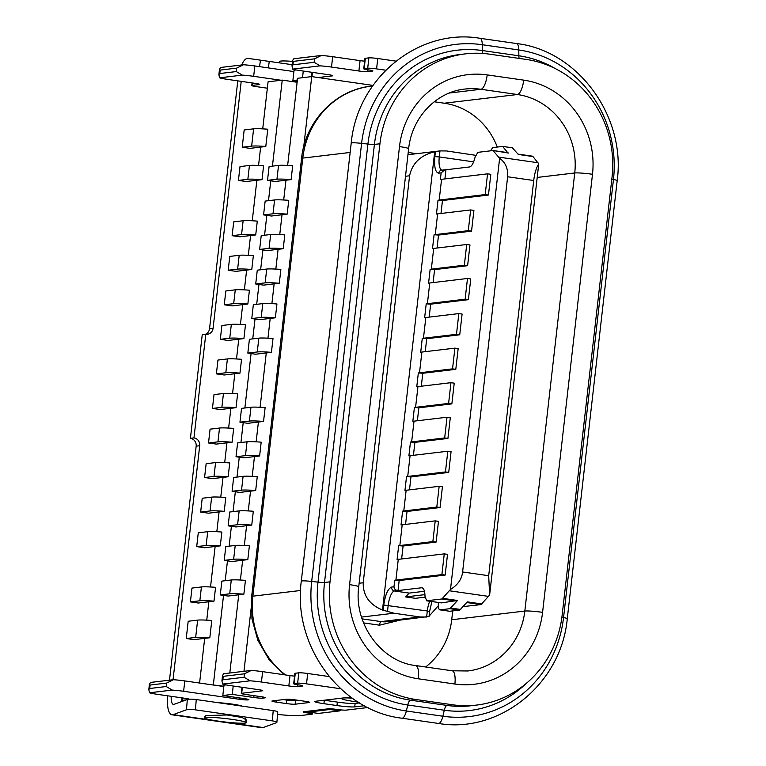 <?xml version="1.0" encoding="UTF-8"?>
<svg xmlns="http://www.w3.org/2000/svg" width="766" height="766" viewBox="0 0 766 766"><rect width="100%" height="100%" fill="white"/><g stroke="black" fill="none" stroke-linecap="round" stroke-linejoin="round"><path stroke-width="1.15" d="M555.226 68.576A109.27 102.74 83.2 0 0 518.841 55.784L482.331 50.537A109.27 102.74 83.2 0 0 367.91 144.075A6.98 0.575 -173.5 0 0 374.411 144.429A104.674 98.421 83.2 0 1 459.849 54.53A104.674 98.421 83.2 0 0 374.411 144.429L324.506 582.505A104.674 98.421 83.2 0 0 410.499 700.181L447.009 705.429A104.674 98.421 83.2 0 0 471.195 705.725L476.711 705.065A104.674 98.421 83.2 0 0 562.148 615.165L612.053 177.09A104.674 98.421 83.2 0 0 526.06 59.403L489.551 54.166A104.674 98.421 83.2 0 0 465.364 53.869A104.674 98.421 83.2 0 0 379.936 143.778L330.022 581.844A104.674 98.421 83.2 0 0 416.015 699.53L452.534 704.768A104.674 98.421 83.2 0 0 476.711 705.065M425.637 666.985A69.783 65.617 83.2 0 0 451.71 619.751L452.716 610.923M497.287 147.062A69.783 65.617 83.2 0 0 444.29 103.219L434.245 101.782M379.936 143.778L374.411 144.429L324.506 582.505A104.674 98.421 83.2 0 0 410.499 700.181L447.009 705.429A104.674 98.421 83.2 0 0 471.195 705.725M241.999 706.118A15.224 1.264 -173.5 0 0 218.253 702.709M245.082 723.104A20.931 1.733 -173.5 0 0 246.317 722.616A20.931 1.733 -173.5 0 0 228.9 718.958A20.931 1.733 -173.5 0 0 205.958 717.493A20.931 1.733 -173.5 0 0 204.733 717.876A20.931 1.733 -173.5 0 0 221.518 721.562A20.931 1.733 -173.5 0 0 245.082 723.104M292.516 61.376A20.931 1.733 -173.5 0 0 280.749 61.069A20.931 1.733 -173.5 0 0 279.513 61.567L279.839 62.927M352.274 698.171A20.931 1.733 -173.5 0 0 342.737 698.027A20.931 1.733 -173.5 0 0 341.512 698.41A20.931 1.733 -173.5 0 0 358.115 702.077M373.004 85.409L311.724 76.61L303.729 146.727M251.104 608.635L243.961 671.313M311.724 76.61L297.572 78.295L287.643 165.437M285.957 180.211L283.698 199.993M282.022 214.758L279.762 234.54M278.087 249.314L275.827 269.086M274.151 283.86L271.892 303.633M270.207 318.407L267.956 338.179M266.271 352.954L260.086 407.282M258.401 422.047L256.15 441.829M254.465 456.603L252.215 476.375M250.53 491.15L248.28 510.922M246.595 525.696L244.344 545.469M242.659 560.243L240.4 580.015M238.724 594.789L229.81 672.998M247.839 353.097L255.662 354.218L271.423 352.341L273.002 338.524A25.125 2.087 -173.5 0 0 258.841 338.151L249.41 339.271L247.839 353.097L257.271 351.967L258.841 338.151M271.423 352.341A25.125 2.087 -173.5 0 0 257.271 351.967M251.775 318.551L259.597 319.671L275.358 317.794L276.938 303.978A25.125 2.087 -173.5 0 0 262.786 303.604L253.345 304.724L251.775 318.551L261.206 317.421L262.786 303.604M275.358 317.794A25.125 2.087 -173.5 0 0 261.206 317.421M255.71 283.995L263.533 285.124L279.293 283.248L280.873 269.421A25.125 2.087 -173.5 0 0 266.721 269.058L257.28 270.178L255.71 283.995L265.141 282.874L266.721 269.058M279.293 283.248A25.125 2.087 -173.5 0 0 265.141 282.874M259.645 249.448L267.468 250.578L283.228 248.701L284.808 234.875A25.125 2.087 -173.5 0 0 270.657 234.511L261.216 235.631L259.645 249.448L269.077 248.328L270.657 234.511M283.228 248.701A25.125 2.087 -173.5 0 0 269.077 248.328M263.581 214.901L271.403 216.022L287.173 214.145L288.744 200.328A25.125 2.087 -173.5 0 0 274.592 199.955L265.16 201.085L263.581 214.901L273.012 213.781L274.592 199.955M287.173 214.145A25.125 2.087 -173.5 0 0 273.012 213.781M267.516 180.355L275.339 181.475L291.109 179.598L292.679 165.782A25.125 2.087 -173.5 0 0 278.527 165.408L269.096 166.538L267.516 180.355L276.947 179.234L278.527 165.408M291.109 179.598A25.125 2.087 -173.5 0 0 276.947 179.234M239.959 422.19L247.791 423.311L263.552 421.434L265.122 407.617A25.125 2.087 -173.5 0 0 250.97 407.253L241.539 408.374L239.959 422.19L249.4 421.07L250.97 407.253M263.552 421.434A25.125 2.087 -173.5 0 0 249.4 421.07M236.024 456.737L243.856 457.867L259.617 455.99L261.187 442.164A25.125 2.087 -173.5 0 0 247.035 441.8L237.604 442.92L236.024 456.737L245.465 455.617L247.035 441.8M259.617 455.99A25.125 2.087 -173.5 0 0 245.465 455.617M232.088 491.284L239.911 492.414L255.681 490.537L257.252 476.711A25.125 2.087 -173.5 0 0 243.1 476.347L233.668 477.467L232.088 491.284L241.529 490.163L243.1 476.347M255.681 490.537A25.125 2.087 -173.5 0 0 241.529 490.163M228.153 525.84L235.976 526.96L251.746 525.083L253.316 511.267A25.125 2.087 -173.5 0 0 239.164 510.893L229.733 512.014L228.153 525.84L237.594 524.71L239.164 510.893M251.746 525.083A25.125 2.087 -173.5 0 0 237.594 524.71M224.218 560.386L232.041 561.507L247.811 559.63L249.381 545.813A25.125 2.087 -173.5 0 0 235.229 545.44L225.798 546.57L224.218 560.386L233.649 559.266L235.229 545.44M247.811 559.63A25.125 2.087 -173.5 0 0 233.649 559.266M220.282 594.933L228.105 596.053L243.866 594.177L245.446 580.36A25.125 2.087 -173.5 0 0 231.294 579.986L221.853 581.116L220.282 594.933L229.714 593.813L231.294 579.986M243.866 594.177A25.125 2.087 -173.5 0 0 229.714 593.813M212.172 684.852L223.883 686.231M297.112 82.259L282.233 80.124L272.437 166.136M270.762 180.824L268.502 200.682M266.827 215.37L264.567 235.229M262.891 249.917L260.632 269.785M258.956 284.464L256.687 304.332M255.021 319.01L252.751 338.878M251.085 353.557L244.881 407.972M243.205 422.66L240.945 442.518M239.27 457.206L237.01 477.074M235.334 491.753L233.075 511.621M231.399 526.299L229.139 546.168M227.464 560.846L225.204 580.714M223.528 595.402L213.35 684.718M282.233 80.124L268.081 81.809L262.719 128.87M260.641 147.101L258.554 165.494M256.869 180.269L252.253 220.771M250.568 235.545L248.318 255.317M246.633 270.092L244.383 289.874M242.698 304.638L240.438 324.42M238.762 339.194L236.502 358.967M234.827 373.741L232.567 393.513M230.882 408.288L228.632 428.06M226.947 442.834L224.697 462.607M223.011 477.381L220.761 497.163M219.076 511.927L216.826 531.709M215.141 546.484L210.526 586.986M208.84 601.76L206.743 620.154M204.675 638.375L199.581 683.052M212.45 408.431L220.273 409.551L236.033 407.675L237.613 393.858A25.125 2.087 -173.5 0 0 223.461 393.485L214.02 394.605L212.45 408.431L221.881 407.301L223.461 393.485M236.033 407.675A25.125 2.087 -173.5 0 0 221.881 407.301M208.515 442.978L216.338 444.098L232.098 442.221L233.678 428.405A25.125 2.087 -173.5 0 0 219.526 428.031L210.085 429.151L208.515 442.978L217.946 441.848L219.526 428.031M232.098 442.221A25.125 2.087 -173.5 0 0 217.946 441.848M204.579 477.524L212.402 478.645L228.163 476.768L229.743 462.951A25.125 2.087 -173.5 0 0 215.581 462.578L206.15 463.708L204.579 477.524L214.011 476.404L215.581 462.578M228.163 476.768A25.125 2.087 -173.5 0 0 214.011 476.404M200.644 512.071L208.467 513.191L224.227 511.315L225.798 497.498A25.125 2.087 -173.5 0 0 211.646 497.134L202.214 498.254L200.644 512.071L210.076 510.951L211.646 497.134M224.227 511.315A25.125 2.087 -173.5 0 0 210.076 510.951M196.699 546.618L204.532 547.747L220.292 545.871L221.862 532.044A25.125 2.087 -173.5 0 0 207.71 531.681L198.279 532.801L196.699 546.618L206.14 545.497L207.71 531.681M220.292 545.871A25.125 2.087 -173.5 0 0 206.14 545.497M190.408 601.894L198.231 603.024L213.992 601.147L215.572 587.321A25.125 2.087 -173.5 0 0 201.41 586.957L191.979 588.077L190.408 601.894L199.84 600.774L201.41 586.957M213.992 601.147A25.125 2.087 -173.5 0 0 199.84 600.774M194.057 639.639L186.234 638.518L188.197 621.245L197.638 620.125A25.125 2.087 -173.5 0 1 211.789 620.489L209.817 637.762L194.057 639.639M186.234 638.518L195.665 637.398A25.125 2.087 6.5 0 1 209.817 637.762M242.209 147.244L250.032 148.365L265.792 146.488A25.125 2.087 -173.5 0 0 251.641 146.114L242.209 147.244L244.172 129.971L253.613 128.841A25.125 2.087 6.5 0 1 267.765 129.215L265.792 146.488M238.427 180.412L246.25 181.532L262.02 179.656A25.125 2.087 -173.5 0 0 247.858 179.282L238.427 180.412L240.007 166.586L249.438 165.466L247.858 179.282M249.438 165.466A25.125 2.087 -173.5 0 1 263.59 165.839L262.02 179.656M232.127 235.689L239.95 236.809L255.72 234.932A25.125 2.087 -173.5 0 0 241.568 234.559L232.127 235.689L233.707 221.862L243.138 220.742L241.568 234.559M243.138 220.742A25.125 2.087 -173.5 0 1 257.29 221.115L255.72 234.932M228.191 270.235L236.014 271.356L251.784 269.479A25.125 2.087 -173.5 0 0 237.632 269.115L228.191 270.235L229.771 256.418L239.203 255.289L237.632 269.115M239.203 255.289A25.125 2.087 -173.5 0 1 253.355 255.662L251.784 269.479M224.256 304.782L232.079 305.902L247.849 304.025A25.125 2.087 -173.5 0 0 233.687 303.662L224.256 304.782L225.836 290.965L235.267 289.835L233.687 303.662M235.267 289.835A25.125 2.087 -173.5 0 1 249.419 290.209L247.849 304.025M220.321 339.328L228.144 340.458L243.914 338.582A25.125 2.087 -173.5 0 0 229.752 338.208L220.321 339.328L221.891 325.512L231.332 324.391L229.752 338.208M231.332 324.391A25.125 2.087 -173.5 0 1 245.484 324.755L243.914 338.582M216.385 373.875L224.208 375.005L239.969 373.128A25.125 2.087 -173.5 0 0 225.817 372.755L216.385 373.875L217.956 360.058L227.397 358.938L225.817 372.755M227.397 358.938A25.125 2.087 -173.5 0 1 241.549 359.302L239.969 373.128M205.096 717.148L204.876 716.555L206.178 715.521L227.148 714.984L242.161 717.531L246.614 720.097L245.896 720.873M219.794 73.536L220.187 70.079C219.057 70.175 219.229 69.304 220.723 67.465L243.473 64.756L236.704 68.107L220.187 70.079L219.449 69.591L218.885 74.599L219.794 73.536L236.311 71.564L242.295 75.116L219.545 77.826A13.96 1.159 -173.5 0 0 227.722 79.415L255.116 83.35A6.98 0.575 6.5 0 1 259.684 84.423A6.98 0.575 6.5 0 1 259.272 84.566L252.196 85.409A6.98 0.575 -173.5 0 0 251.784 85.553A6.98 0.575 -173.5 0 0 256.361 86.625L267.353 88.205M293.905 71.573L254.848 65.962A13.96 1.159 -173.5 0 0 243.473 64.756M296.174 69.945L294.067 70.204L292.88 80.564L297.237 81.186M292.918 64.823L293.311 61.376C292.172 61.472 292.353 60.6 293.838 58.752L321.308 55.487L314.539 58.848L293.311 61.376L292.574 60.887L291.999 65.895L292.918 64.823L314.146 62.305L320.131 65.847L292.66 69.122A13.96 1.159 -173.5 0 0 300.846 70.711L328.231 74.647A6.98 0.575 6.5 0 1 332.808 75.719A6.98 0.575 6.5 0 1 332.396 75.863L318.244 77.548M367.699 68.231L368.886 57.871A6.98 0.575 6.5 0 1 377.762 58.522L376.585 68.892A6.98 0.575 -173.5 0 0 367.699 68.231L364.166 68.653A6.98 0.575 -173.5 0 0 363.754 68.806A6.98 0.575 -173.5 0 0 368.331 69.869A6.98 0.575 6.5 0 1 372.898 70.941A6.98 0.575 6.5 0 1 372.487 71.085L367.776 71.65A6.98 0.575 6.5 0 1 358.89 70.999L360.077 60.629L332.683 56.703A13.96 1.159 -173.5 0 0 321.308 55.487M360.077 60.629A6.98 0.575 -173.5 0 0 364.626 61.146M363.754 68.806L364.932 58.436A6.98 0.575 6.5 0 1 365.344 58.293L364.166 68.653M368.886 57.871L365.344 58.293M377.762 58.522L395.965 61.136M167.725 695.825A20.931 6.913 -81.8 0 0 171.919 714.783L261.905 727.7A20.931 6.913 98.2 0 0 263.14 727.556L276.44 722.702A6.98 1.149 -175.2 0 0 276.88 722.357A6.98 1.149 -175.2 0 0 272.342 720.883L195.397 709.843A6.98 1.149 -175.2 0 0 186.464 709.785L187.335 699.502A6.98 1.149 4.8 0 1 196.268 699.559L195.397 709.843M171.919 714.783A20.931 6.913 -81.8 0 0 173.164 714.64L186.464 709.785M205.412 334.292A6.98 6.559 83.2 0 0 209.549 328.691L213.082 328.269A6.98 6.559 -96.8 0 1 205.776 334.244L193.97 437.893A6.98 6.559 -96.8 0 1 199.706 445.735L196.163 446.157L169.497 680.179M196.163 446.157A6.98 6.559 83.2 0 0 190.428 438.315L202.243 334.665L205.776 334.244M237.786 80.861L209.549 328.691M213.082 328.269L241.213 81.359M199.706 445.735L173.039 679.758M171.211 696.323A10.465 3.457 -81.8 0 0 173.413 704.423A10.465 3.457 -81.8 0 0 174.026 704.347L187.335 699.502M272.342 720.883L273.213 710.599L196.268 699.559M273.213 710.599A6.98 1.149 4.8 0 1 277.742 712.064L276.88 722.357M307.932 711.241A3.485 1.149 -81.8 0 0 308.516 712.016A3.485 1.149 -81.8 0 0 308.612 712.016L329.84 709.488A3.485 1.149 -81.8 0 0 330.577 708.809M318.196 713.395A3.485 1.149 -81.8 0 0 318.292 713.424A3.485 1.149 -81.8 0 0 318.397 713.424L339.625 710.896A3.485 1.149 -81.8 0 0 340.535 709.871M329.179 676.57L307.702 673.486L306.515 683.847A6.98 0.575 -173.5 0 0 297.639 683.195L294.096 683.617A6.98 0.575 -173.5 0 0 293.684 683.76A6.98 0.575 -173.5 0 0 298.261 684.833A6.98 0.575 6.5 0 1 302.838 685.905A6.98 0.575 6.5 0 1 302.426 686.049L297.706 686.614A6.98 0.575 6.5 0 1 288.83 685.953L261.445 682.027A13.96 1.159 -173.5 0 0 250.061 680.811L222.6 684.076A13.96 1.159 -173.5 0 0 230.777 685.675L258.161 689.601A6.98 0.575 6.5 0 1 262.738 690.673A6.98 0.575 6.5 0 1 262.326 690.817L241.692 693.278A6.98 0.575 -173.5 0 0 241.271 693.422A6.98 0.575 -173.5 0 0 245.848 694.494L260.842 696.648A6.98 0.575 6.5 0 1 265.419 697.721A6.98 0.575 6.5 0 1 265.007 697.864L262.652 698.142A6.98 0.575 6.5 0 1 253.766 697.491L232.251 694.398L222.82 695.528L244.335 698.611A6.98 0.575 6.5 0 1 248.912 699.684A6.98 0.575 6.5 0 1 248.5 699.827L247.906 699.904A6.98 0.575 6.5 0 1 239.03 699.243L183.61 691.286A13.96 1.159 -173.5 0 0 172.226 690.08L149.475 692.78A13.96 1.159 -173.5 0 0 157.662 694.379L185.046 698.305A6.98 0.575 6.5 0 1 189.365 699.186M340.679 688.749L306.515 683.847M350.761 697.07L315.611 701.254A13.96 1.159 -173.5 0 0 314.788 701.551A13.96 1.159 -173.5 0 0 323.932 703.686L336.973 705.563A13.96 1.159 -173.5 0 0 354.735 706.874L364.377 705.725M276.497 702.144L286.283 703.552A6.98 0.575 -173.5 0 0 295.159 704.203L309.311 702.518A6.98 0.575 -173.5 0 0 309.723 702.374A6.98 0.575 -173.5 0 0 305.155 701.302L295.37 699.904A6.98 0.575 -173.5 0 0 286.494 699.243L272.342 700.928A6.98 0.575 -173.5 0 0 271.93 701.072A6.98 0.575 -173.5 0 0 276.497 702.144L276.698 700.411M277.541 714.429A27.911 2.317 -173.5 0 0 300.703 715.53L311.906 714.199A6.98 0.575 -173.5 0 0 312.327 714.046A6.98 0.575 -173.5 0 0 307.75 712.974A6.98 0.575 6.5 0 1 303.173 711.911A6.98 0.575 6.5 0 1 303.585 711.758L328.355 708.809A6.98 0.575 6.5 0 1 337.231 709.469A6.98 0.575 -173.5 0 0 346.108 710.12L366.751 707.669A6.98 0.575 6.5 0 1 368.053 707.631M186.32 699.865L182.136 700.363A6.98 0.575 -173.5 0 0 181.714 700.517A6.98 0.575 -173.5 0 0 183.131 701.034M149.734 688.49L150.126 685.034C148.987 685.139 149.169 684.268 150.663 682.42L173.413 679.71L166.634 683.071L150.126 685.034L149.389 684.545L148.815 689.563L149.734 688.49L166.241 686.528L172.226 690.08M223.844 686.528L184.788 680.926A13.96 1.159 -173.5 0 0 173.413 679.71M226.114 684.909L223.998 685.158L222.82 695.528M222.849 679.787L223.241 676.33C222.102 676.435 222.284 675.564 223.777 673.716L251.248 670.442L244.469 673.802L223.241 676.33L222.504 675.842L221.929 680.859L222.849 679.787L244.076 677.259L250.061 680.811M288.83 685.953L290.008 675.593L262.623 671.658A13.96 1.159 -173.5 0 0 251.248 670.442M290.008 675.593A6.98 0.575 -173.5 0 0 294.556 676.11M293.684 683.76L294.872 673.4A6.98 0.575 6.5 0 1 295.283 673.247L294.096 683.617M297.639 683.195L298.817 672.826L295.283 673.247M298.817 672.826A6.98 0.575 6.5 0 1 307.702 673.486M376.585 68.892L385.786 70.213M358.89 70.999L331.506 67.063A13.96 1.159 -173.5 0 0 320.131 65.847M297.371 80.028L292.88 80.564M281.055 80.258L253.67 76.332A13.96 1.159 -173.5 0 0 242.295 75.116M149.475 692.78L148.815 689.563M233.209 686.02L232.251 694.398M222.6 684.076L221.929 680.859M292.66 69.122L291.999 65.895M302.513 77.711L303.269 71.066M219.545 77.826L218.885 74.599M193.97 437.893L190.428 438.315M241.663 64.966A20.931 6.913 98.2 0 1 247.935 58.379L269.278 61.414L268.349 67.906M292.133 64.689L269.278 61.414M283.353 699.617L286.675 700.095A6.98 0.575 -173.5 0 0 295.552 700.746L298.692 700.373M324.267 700.229A13.96 1.159 -173.5 0 0 324.324 700.239L337.366 702.106A13.96 1.159 -173.5 0 0 355.127 703.418L359.455 702.901M444.922 178.918L445.965 169.774L444.874 169.784L441.13 172.896L440.383 179.464L441.561 179.321L439.205 200.05L442.461 200.52L438.028 200.194L436.448 214.011L437.625 213.867L435.27 234.597L438.525 235.066L434.083 234.741L432.512 248.557L433.69 248.423L431.335 269.144L434.59 269.613L430.147 269.287L428.577 283.104L429.755 282.97L427.39 303.7L430.655 304.169L426.212 303.834L424.642 317.66L425.819 317.517L423.454 338.246L426.719 338.716L422.277 338.38L420.706 352.207L421.884 352.063L419.519 372.793L422.784 373.262L418.341 372.937L416.771 386.753L417.949 386.61L415.584 407.34L418.849 407.809L414.406 407.483L412.836 421.3L414.013 421.156L411.648 441.886L414.913 442.355L410.471 442.03L408.891 455.847L410.078 455.713L407.713 476.442L410.969 476.902L406.535 476.576L404.955 490.393L406.143 490.259L403.778 510.989L407.033 511.458L402.6 511.123L401.02 524.949L402.198 524.806L399.842 545.536L403.098 546.005L398.665 545.679L397.085 559.496L398.263 559.352L395.907 580.082L399.163 580.551L394.72 580.226L393.973 586.785C394.136 589.044 395.486 590.299 398.023 590.567L399.163 580.551L445.161 575.075L447.516 554.345L444.261 553.875L441.896 574.605L445.161 575.075M440.986 213.475L442.461 200.52L439.205 200.05L441.561 179.321L487.559 173.844L485.194 194.574L438.028 200.194M437.051 248.021L438.525 235.066L435.27 234.597L437.625 213.867L470.65 209.941L468.285 230.671L434.083 234.741M433.116 282.568L434.59 269.613L431.335 269.144L433.69 248.423L466.714 244.488L464.349 265.218L430.147 269.287M429.18 317.114L430.655 304.169L427.39 303.7L429.755 282.97L467.49 278.479L465.134 299.2L426.212 303.834M425.245 351.661L426.719 338.716L423.454 338.246L425.819 317.517L458.844 313.581L456.479 334.311L422.277 338.38M421.31 386.217L422.784 373.262L419.519 372.793L421.884 352.063L454.908 348.137L452.543 368.858L418.341 372.937M417.374 420.764L418.849 407.809L415.584 407.34L417.949 386.61L450.963 382.684L448.608 403.414L414.406 407.483M413.429 455.31L414.913 442.355L411.648 441.886L414.013 421.156L447.028 417.231L444.673 437.96L410.471 442.03M409.494 489.857L410.969 476.902L407.713 476.442L410.078 455.713L447.813 451.212L445.448 471.942L406.535 476.576M405.559 524.404L407.033 511.458L403.778 510.989L406.143 490.259L439.157 486.324L436.802 507.054L402.6 511.123M401.623 558.95L403.098 546.005L399.842 545.536L402.198 524.806L435.222 520.87L432.857 541.6L398.665 545.679M441.896 574.605L394.72 580.226M361.504 617.08L393.925 613.221L382.493 610.023L434.695 151.802L440.144 150.883L407.962 154.713M416.647 153.679L408.221 152.472M363.544 622.892L379.515 625.19L399.795 620.211M450.504 589.408C457.781 584.975 461.821 579.163 462.607 571.972L507.638 176.764C508.155 168.625 505.493 162.469 499.623 158.294L450.504 589.408L441.925 598.974L426.509 600.783L441.379 602.89L457.532 600.477L449.968 608.683L439.847 609.86L449.431 611.211M507.638 176.764L533.72 180.508L488.689 575.716L489.627 595.019L481.048 604.594L465.431 606.346M533.72 180.508C534.572 173.308 536.248 167.773 538.747 163.914L489.627 595.019M445.965 169.774L469.558 166.959C471.741 166.385 473.57 163.129 475.054 157.221L477.802 152.348L493.017 150.538L499.623 158.294M490.441 150.845L492.72 147.608L502.64 146.43L512.416 147.838L518.295 154.445L532.964 156.551L538.747 163.914M502.64 146.43L507.686 152.645M493.017 150.538L508.519 153.047M441.379 602.89L426.71 600.783L425.015 596.446C424.852 590.73 423.722 587.828 421.616 587.761L394.48 590.988L409.159 593.095L424.45 591.275M481.986 603.981L467.317 601.875L459.753 610.09L449.623 611.268M449.834 611.268L440.048 609.87C438.966 609.765 438.401 608.214 438.353 605.197L438.296 602.478M409.159 593.095L405.645 596.925L415.421 598.323L425.034 597.183M424.939 594.627L405.645 596.925M428.836 616.486L387.539 621.676A27.911 26.245 83.2 0 1 381.085 621.59A3.485 1.149 -81.8 0 0 379.515 625.19M435.404 151.716L434.849 156.609L439.282 156.934L439.971 150.902L446.597 150.959L475.619 155.306M393.925 613.221L420.007 616.965L381.085 621.59L362.069 618.861M431.871 601.549L429.602 611.527L427.313 610.99L426.624 617.023L420.007 616.965M438.353 605.695L429.065 616.199M382.493 610.023C369.423 604.623 362.998 595.536 363.208 582.763L409.58 175.787C412.252 163.187 420.63 155.192 434.695 151.802M422.784 373.262L455.799 369.327L458.164 348.597L454.908 348.137M452.543 368.858L455.799 369.327M407.033 511.458L440.057 507.523L442.422 486.793L439.157 486.324M436.802 507.054L440.057 507.523M403.098 546.005L436.122 542.069L438.487 521.34L435.222 520.87M432.857 541.6L436.122 542.069M444.261 553.875L398.263 559.352L395.907 580.082L399.163 580.551M410.969 476.902L448.713 472.411L451.069 451.681L447.813 451.212M445.448 471.942L448.713 472.411M434.59 269.613L467.614 265.687L469.97 244.957L466.714 244.488M464.349 265.218L467.614 265.687M430.655 304.169L468.39 299.669L470.755 278.939L467.49 278.479M465.134 299.2L468.39 299.669M426.719 338.716L459.744 334.78L462.099 314.05L458.844 313.581M456.479 334.311L459.744 334.78M414.913 442.355L447.928 438.43L450.293 417.7L447.028 417.231M444.673 437.96L447.928 438.43M418.849 407.809L451.863 403.874L454.228 383.153L450.963 382.684M448.608 403.414L451.863 403.874M442.461 200.52L488.459 195.043L490.815 174.313L487.559 173.844M485.194 194.574L488.459 195.043M438.525 235.066L471.55 231.141L473.905 210.411L470.65 209.941M468.285 230.671L471.55 231.141M617.185 180.613C626.148 116.03 577.516 50.499 516.543 43.538L480.023 38.3C419.146 27.854 357.157 77.634 351.221 143.06L301.306 581.126C292.344 645.719 340.975 711.25 401.949 718.202L438.458 723.449C499.346 733.895 561.334 684.105 567.271 618.689L617.185 180.613A10.465 0.871 -173.5 0 0 613.451 179.512A115.235 108.351 83.2 0 0 518.783 49.962L482.274 44.725A115.235 108.351 83.2 0 0 361.6 143.366L311.685 581.442A115.235 108.351 83.2 0 0 406.353 710.992L442.872 716.229A115.235 108.351 83.2 0 0 563.546 617.587L613.451 179.512L611.814 179.215M567.271 618.689A10.465 0.871 -173.5 0 0 563.546 617.587L561.88 617.281M351.221 143.06A10.465 0.871 6.5 0 1 361.6 143.366L367.91 144.075L317.995 582.15A109.27 102.74 83.2 0 0 407.761 704.998L444.28 710.235A109.27 102.74 83.2 0 0 526.347 683.339M438.458 723.449A10.465 3.457 -81.8 0 0 442.872 716.229L444.28 710.235A6.98 2.308 98.2 0 1 447.009 705.429L452.534 704.768M401.949 718.202A10.465 3.457 -81.8 0 0 406.353 710.992L407.761 704.998A6.98 2.308 98.2 0 1 410.499 700.181L416.015 699.53M301.306 581.126A10.465 0.871 6.5 0 1 311.685 581.442L317.995 582.15A6.98 0.575 -173.5 0 0 324.506 582.505L330.022 581.844M480.023 38.3A10.465 3.457 98.2 0 1 482.274 44.725L482.331 50.537A6.98 2.308 -81.8 0 0 482.714 53.438M516.543 43.538A10.465 3.457 98.2 0 1 518.783 49.962L518.841 55.784A6.98 2.308 -81.8 0 0 519.147 58.417M454.889 684.038A83.743 78.745 83.2 0 0 542.587 612.35L592.491 174.284A83.743 78.745 83.2 0 0 523.695 80.133L487.186 74.896A83.743 78.745 83.2 0 0 399.498 146.584L349.583 584.649A83.743 78.745 83.2 0 0 418.38 678.8L454.889 684.038A13.96 4.606 -81.8 0 0 452.16 670.786L467.873 670.978A69.783 65.617 83.2 0 0 524.825 611.048L574.739 172.972L537.205 177.444M592.491 174.284A13.96 1.159 -173.5 0 0 574.739 172.972A69.783 65.617 83.2 0 0 517.404 94.515L444.29 103.219M523.695 80.133A13.96 4.606 98.2 0 1 517.404 94.515L480.895 89.277L449.355 93.031M487.186 74.896A13.96 4.606 98.2 0 1 480.895 89.277A69.783 65.617 83.2 0 0 464.77 89.076C436.984 91.796 411.907 116.853 408.642 148.719L358.727 586.794C353.471 624.635 382.282 662.083 415.641 665.549L452.16 670.786M542.587 612.35A13.96 1.159 -173.5 0 0 524.825 611.048L451.71 619.751M399.498 146.584A13.96 1.159 6.5 0 1 408.642 148.719M349.583 584.649A13.96 1.159 6.5 0 1 358.727 586.794M418.38 678.8A13.96 4.606 -81.8 0 0 415.641 665.549M350.148 152.453L302.79 158.093A20.931 1.733 6.5 0 0 301.545 158.533C305.203 121.162 335.623 89.746 371.137 86.175A83.743 78.745 83.2 0 0 302.79 158.093L252.876 596.168A83.743 78.745 83.2 0 0 285.536 674.951M301.545 158.533L251.641 596.599A20.931 1.733 6.5 0 1 252.876 596.168L300.588 590.49M195.665 637.398L197.638 620.125M253.613 128.841L251.641 146.114M263.14 727.556L219.191 721.246M217.707 721.036L173.164 714.64M182.413 697.931L182.136 700.363M166.634 683.071L166.241 686.528M184.788 680.926L183.61 691.286M239.184 697.874L239.03 699.243M247.983 699.281L247.906 699.904M253.977 695.662L253.766 697.491M262.786 696.955L262.652 698.142M242.362 687.341L241.692 693.278M244.469 673.802L244.076 677.259M262.623 671.658L261.445 682.027M297.917 684.785L297.706 686.614M367.977 69.821L367.776 71.65M331.506 67.063L332.683 56.703M314.146 62.305L314.539 58.848M311.944 76.648L312.432 72.377M253.67 76.332L254.848 65.962M236.311 71.564L236.704 68.107M252.196 85.409L252.474 82.967M329.84 709.488L339.625 710.896M308.612 712.016L318.397 713.424M259.55 66.642L260.478 60.15M307.75 712.974L307.942 711.279M295.552 700.746L295.159 704.203M286.675 700.095L286.283 703.552M324.324 700.239L323.932 703.686M355.127 703.418L354.735 706.874M337.366 702.106L336.973 705.563M434.849 156.609C434.035 166.978 435.347 172.503 438.774 173.183L441.13 172.896M393.973 586.785L391.618 587.072C387.941 588.594 385.317 594.579 383.756 605.044L383.192 609.937M462.607 571.972L488.689 575.716M498.877 157.135L538 162.746M488.593 596.398L449.47 590.787M456.593 601.08L441.925 598.974M442.863 598.37L457.532 600.477M460.692 609.477L450.915 608.08M459.753 610.09L449.968 608.683M463.65 606.088L465.833 606.404M466.743 602.536L481.048 604.594M429.726 601.243A13.96 4.606 -81.8 0 0 427.313 610.99L383.756 605.044M387.51 611.402L388.19 605.37A13.96 4.606 98.2 0 1 394.48 590.988A3.485 3.284 -96.8 0 1 391.618 587.072M438.774 173.183A3.485 3.284 -96.8 0 1 441.618 170.186L444.548 169.832M441.858 170.157A13.96 4.606 98.2 0 1 439.282 156.934L473.627 161.865M409.58 175.787L405.501 176.266M359.139 583.242L363.208 582.763M251.641 596.599L251.947 618.842L257.845 640.271L268.904 659.363L284.33 674.779M459.849 54.53L465.364 53.869M371.137 86.175L372.592 85.993M245.388 718.757L246.317 722.616M205.843 715.655L204.733 717.876M182.021 697.874L181.714 700.517M241.97 687.284L241.271 693.422M311.551 76.629L312.04 72.32M251.784 85.553L252.081 82.919M308.516 712.016L318.292 713.424M312.49 712.591L312.327 714.046M518.017 154.1L532.341 156.159M502.841 146.43L512.626 147.838M493.218 150.538L507.896 152.645M463.622 606.117L465.623 606.404M429.602 611.527L429.037 616.496"/></g></svg>
